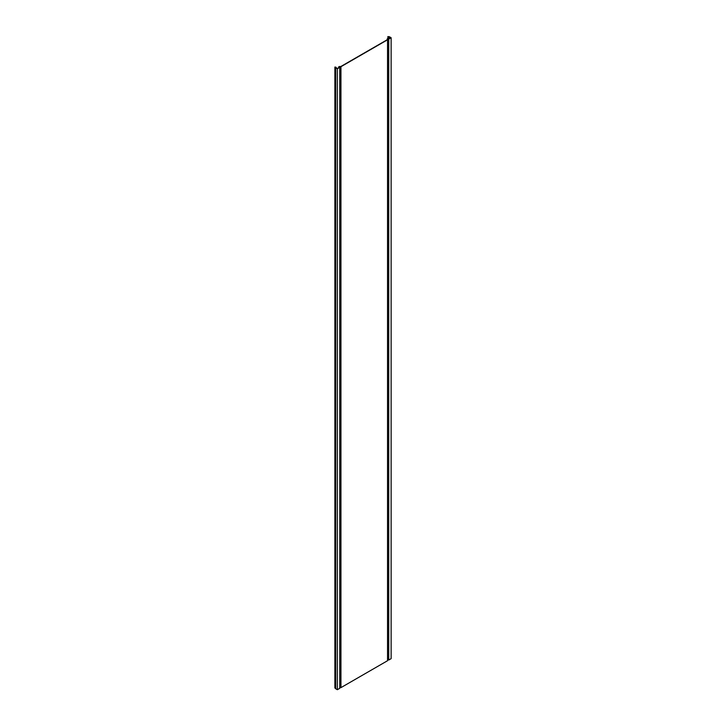 <?xml version="1.0" encoding="UTF-8"?>
<svg xmlns="http://www.w3.org/2000/svg" width="726" height="726" viewBox="0 0 726 726"><rect width="100%" height="100%" fill="white"/><g stroke="black" fill="none" stroke-linecap="round" stroke-linejoin="round"><path stroke-width="1.09" d="M337.354 68.779L339.723 67.409L339.723 688.33L337.354 689.7L337.354 68.779L335.702 67.827A0.853 0.49 0 0 1 335.557 67.237L337.354 68.525L339.314 67.4L338.688 66.856L339.251 66.529L340.812 66.529L387.239 39.73L387.239 38.823L387.239 39.73M387.239 38.823L388.737 38.859L390.697 37.734L387.856 36.59L387.856 38.505M339.723 67.409L338.997 66.856L340.939 66.71L340.939 687.631L387.539 660.724L387.539 38.823L388.755 39.095L391.123 37.734L389.481 36.781A0.853 0.49 0 0 0 388.464 36.699L387.856 36.59M340.939 66.71L387.539 39.803M388.755 39.095L388.755 660.025L391.123 658.654L391.123 37.734M388.755 660.025L387.539 659.752M340.939 687.631L339.723 687.631M337.354 689.7L335.702 688.747A0.853 0.49 180 0 1 335.557 688.166M335.457 687.994L334.877 687.985L334.877 67.064M338.824 67.064L338.824 67.681M389.263 36.899L389.263 38.56M387.956 38.714L387.956 659.635M335.702 67.827L335.702 688.747M388.61 36.854L388.61 38.796M335.385 67.064L335.385 687.985M335.884 67.182L335.884 67.681M338.688 66.856L338.688 67.754M335.457 67.473L335.457 688.402"/></g></svg>
